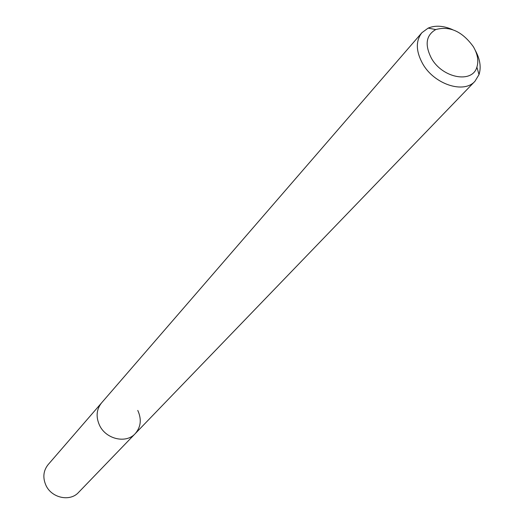 <?xml version="1.0" encoding="UTF-8"?>
<svg xmlns="http://www.w3.org/2000/svg" width="524" height="524" viewBox="0 0 524 524"><rect width="100%" height="100%" fill="white"/><g stroke="black" fill="none" stroke-linecap="round" stroke-linejoin="round"><path stroke-width="0.79" d="M473.362 46.708C477.659 54.09 478.831 60.902 476.886 67.144C472.314 83.755 442.367 78.168 431.416 58.256C424.571 44.802 426.012 35.239 435.752 29.567C449.736 25.715 462.273 31.427 473.362 46.708M475.347 50.494C480.089 59.219 481.314 67.249 479.015 74.585L474.98 81.246C463.91 94.104 434.114 84.325 422.639 63.679C415.853 51.214 415.598 40.898 421.872 32.73L428.147 28.113C435.241 25.165 443.35 25.656 452.467 29.593M137.773 410.43C141.781 419.266 140.93 427.008 135.205 433.669C126.166 443.88 105.94 439.243 99.54 425.311C95.761 416.875 96.423 409.408 101.538 402.91L48.103 464.65C43.315 470.722 42.588 477.606 45.929 485.309C51.581 498.029 70.052 501.992 78.535 492.449L135.205 433.669C126.166 443.88 105.94 439.243 99.54 425.311C95.761 416.875 96.423 409.408 101.538 402.91L421.872 32.73M476.886 67.144L479.015 74.585M474.98 81.246L135.205 433.669M435.752 29.567L428.147 28.113"/></g></svg>
